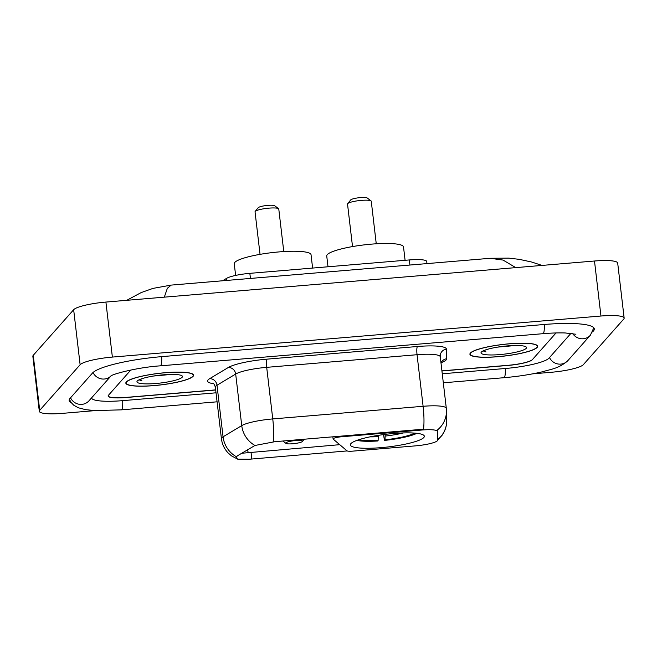 <?xml version="1.0" encoding="UTF-8"?>
<svg xmlns="http://www.w3.org/2000/svg" width="657" height="657" viewBox="0 0 657 657"><rect width="100%" height="100%" fill="white"/><g stroke="black" fill="none" stroke-linecap="round" stroke-linejoin="round"><path stroke-width="0.99" d="M421.827 430.023A18.979 3.26 173.3 0 1 437.48 431.411A18.979 3.26 173.3 0 1 437.488 431.46L437.71 440.083A18.979 3.26 173.3 0 1 437.439 440.683A18.979 3.26 173.3 0 1 415.667 445.848L352.661 451.145A7.03 1.207 -6.7 0 1 346.97 450.809L333.214 439.131A7.03 1.207 -6.7 0 1 333.099 438.95A7.03 1.207 -6.7 0 1 333.198 438.704A7.03 1.207 -6.7 0 1 341.262 436.798L421.827 430.023L421.745 429.349L423.519 429.267A24.596 4.583 85.2 0 0 423.108 406.289A28.111 4.837 -6.7 0 1 446.308 408.342A28.111 4.837 -6.7 0 1 446.308 408.416A24.596 24.235 178.5 0 1 437.209 430.154L437.365 430.466M423.814 437.513A37.252 6.406 173.3 0 0 424.34 436.232A37.252 6.406 173.3 0 0 390.118 433.825A37.252 6.406 173.3 0 0 350.871 443.639A37.252 6.406 173.3 0 0 350.345 444.92A37.252 6.406 173.3 0 0 384.575 447.318A37.252 6.406 173.3 0 0 423.814 437.513M222.542 280.777L226.583 278.363A21.09 3.622 -6.7 0 1 249.841 273.345L409.319 259.942A21.09 3.622 -6.7 0 1 426.722 261.486A21.09 3.622 -6.7 0 1 426.722 261.543M215.701 389.995L125.536 397.567A21.09 3.622 173.3 0 1 108.142 396.031A21.09 3.622 173.3 0 1 108.438 395.3L130.85 370.006L108.561 395.169A21.09 3.622 173.3 0 0 108.257 395.9A21.09 3.622 173.3 0 0 125.659 397.436L215.685 389.872M441.906 370.86L508.263 365.284A21.09 3.622 173.3 0 0 532.457 359.551L554.902 334.208A21.09 3.622 173.3 0 0 555.206 333.485A21.09 3.622 173.3 0 0 554.91 332.984M91.52 397.937A37.958 6.529 173.3 0 0 122.818 400.639L216.03 392.804M442.251 373.792L505.43 368.487A37.958 6.529 173.3 0 0 548.973 358.164L570.949 333.354M532.589 373.858L551.092 372.297A28.111 4.837 173.3 0 0 583.342 364.651L623.756 319.039A28.111 4.837 173.3 0 0 624.15 318.078A28.111 4.837 173.3 0 0 600.95 316.025L112.372 357.08A28.111 4.837 173.3 0 0 80.121 364.725L39.707 410.338A28.111 4.837 173.3 0 0 39.313 411.307A28.111 4.837 173.3 0 0 62.505 413.36L95.396 410.592M624.15 318.078L617.687 263.063A28.111 4.837 173.3 0 0 594.495 261.01L105.908 302.064A28.111 4.837 173.3 0 0 73.658 309.718L33.244 355.322A28.111 4.837 173.3 0 0 32.85 356.291L39.313 411.307M592.565 331.957L593.443 330.972A60.444 10.389 173.3 0 0 594.298 328.894A60.444 10.389 173.3 0 0 544.423 324.476L161.811 356.628A60.444 10.389 173.3 0 0 92.473 373.069L70.02 398.413A60.444 10.389 173.3 0 0 69.166 400.491A60.444 10.389 173.3 0 0 71.383 402.848M515.745 267.621L503.081 260.073L490.196 258.291L171.173 285.097L167.354 288.292L164.316 297.161M537.139 347.43A34.09 5.864 173.3 0 0 537.623 346.255A34.09 5.864 173.3 0 0 506.301 344.063A34.09 5.864 173.3 0 0 470.396 353.039A34.09 5.864 173.3 0 0 469.911 354.213A34.09 5.864 173.3 0 0 501.234 356.406A34.09 5.864 173.3 0 0 537.139 347.43M193.068 376.346A34.09 5.864 173.3 0 0 193.552 375.172A34.09 5.864 173.3 0 0 162.23 372.979A34.09 5.864 173.3 0 0 126.316 381.955A34.09 5.864 173.3 0 0 125.84 383.121A34.09 5.864 173.3 0 0 157.163 385.322A34.09 5.864 173.3 0 0 193.068 376.346M347.159 450.924L249.102 459.251L237.76 459.194L236.175 457.732L237.218 455.925L254.965 445.471L274.954 441.685L421.745 429.349M339.743 444.674L241.669 453.256M441.915 370.983L508.148 365.415A21.09 3.622 173.3 0 0 532.334 359.683L555.025 334.076A21.09 3.622 173.3 0 0 555.321 333.354A21.09 3.622 173.3 0 0 555.149 332.976M470.732 353.006A33.737 5.798 173.3 0 0 470.256 354.172A33.737 5.798 173.3 0 0 501.258 356.34A33.737 5.798 173.3 0 0 536.802 347.454A33.737 5.798 173.3 0 0 537.278 346.296A33.737 5.798 173.3 0 0 506.276 344.12A33.737 5.798 173.3 0 0 470.732 353.006M526.208 348.35A22.921 3.942 173.3 0 0 526.101 346.921A22.921 3.942 173.3 0 0 503.476 346.296A22.921 3.942 173.3 0 0 481.326 352.119A22.921 3.942 173.3 0 0 481.277 352.185A22.921 3.942 173.3 0 0 500.084 354.566A22.921 3.942 173.3 0 0 526.208 348.35M483.133 350.904L486.016 351.963L484.562 350.296M497.645 347.11L515.622 345.492M486.016 351.963L483.462 350.756M126.661 381.922A33.737 5.798 173.3 0 0 126.185 383.08A33.737 5.798 173.3 0 0 157.187 385.257A33.737 5.798 173.3 0 0 192.723 376.371A33.737 5.798 173.3 0 0 193.199 375.213A33.737 5.798 173.3 0 0 162.205 373.036A33.737 5.798 173.3 0 0 126.661 381.922M182.137 377.266A22.921 3.942 173.3 0 0 182.03 375.829A22.921 3.942 173.3 0 0 159.405 375.213A22.921 3.942 173.3 0 0 137.256 381.035A22.921 3.942 173.3 0 0 137.206 381.101A22.921 3.942 173.3 0 0 156.013 383.483A22.921 3.942 173.3 0 0 182.137 377.266M139.062 379.82L141.945 380.879L140.491 379.204M153.574 376.026L171.551 374.408M141.945 380.879L139.391 379.672M376.256 243.788L371.262 201.247A11.949 2.053 173.3 0 0 371.041 200.911L367.206 197.979A8.434 1.454 173.3 0 0 358.886 197.749A8.434 1.454 173.3 0 0 350.731 199.892A8.434 1.454 173.3 0 0 350.715 199.917A8.434 1.454 173.3 0 0 350.698 199.942L347.668 203.654A11.949 2.053 173.3 0 0 347.528 204.031L352.522 246.58M371.041 200.911A11.949 2.053 173.3 0 0 359.239 200.59A11.949 2.053 173.3 0 0 347.693 203.621A11.949 2.053 173.3 0 0 347.668 203.654M405.09 260.295L403.521 246.95A38.656 6.644 173.3 0 0 368.002 244.461A38.656 6.644 173.3 0 0 327.285 254.645A38.656 6.644 173.3 0 0 326.734 255.975L328.007 266.775M356.923 440.371A33.458 5.749 173.3 0 0 377.586 440.987L378.128 440.371L378.301 435.353M359.124 439.623A30.222 5.199 173.3 0 0 378.128 440.371M416.891 433.324A33.458 5.749 173.3 0 1 384.468 440.412L383.516 434.597M384.468 440.412L385.01 439.796A30.222 5.199 173.3 0 0 414.575 433.103M385.166 434.384L385.01 439.796M283.775 251.565L278.773 209.016A11.949 2.053 173.3 0 0 278.552 208.68L274.725 205.756A8.434 1.454 173.3 0 0 266.397 205.526A8.434 1.454 173.3 0 0 258.25 207.669A8.434 1.454 173.3 0 0 258.226 207.686A8.434 1.454 173.3 0 0 258.209 207.711M278.552 208.68A11.949 2.053 173.3 0 0 266.758 208.359A11.949 2.053 173.3 0 0 255.212 211.39A11.949 2.053 173.3 0 0 255.179 211.431A11.949 2.053 173.3 0 0 255.039 211.809L260.041 254.349M285.877 442.851A8.434 1.454 173.3 0 0 285.91 443.376A8.434 1.454 173.3 0 0 294.237 443.606A8.434 1.454 173.3 0 0 302.392 441.463A8.434 1.454 173.3 0 0 302.409 441.438A8.434 1.454 173.3 0 0 295.486 440.56A8.434 1.454 173.3 0 0 285.877 442.851M312.609 268.072L311.04 254.727A38.656 6.644 173.3 0 0 275.521 252.239A38.656 6.644 173.3 0 0 234.795 262.414A38.656 6.644 173.3 0 0 234.253 263.744L235.625 275.423M341.18 436.117L341.262 436.798M437.472 431.362L437.357 430.368M409.919 265.034L409.319 259.942M250.44 278.437L249.841 273.345M226.821 280.424L226.583 278.363M217.089 401.813L121.389 409.853A11.243 2.094 -94.8 0 0 122.678 400.647M70.554 397.805A11.243 10.882 41.5 0 0 88.966 400.819L110.992 375.96M93.023 372.519A11.243 10.882 41.5 0 0 110.918 376.001M161.671 356.644A11.243 2.094 85.2 0 1 160.382 365.842L542.986 333.69C551.527 332.984 558.959 332.746 565.299 332.968L575.885 334.249M544.275 324.484A11.243 2.094 85.2 0 1 542.986 333.69M593.805 327.802L590.364 335.226A11.243 10.882 -138.5 0 1 572.715 333.575M590.364 335.226L567.911 360.57A11.243 10.882 -138.5 0 1 549.507 357.556M567.911 360.57C558.976 368.495 551.79 369.02 541.943 371.887C530.322 374.58 517.675 376.518 503.993 377.701A11.243 2.094 -94.8 0 0 505.282 368.495M33.244 355.322L39.707 410.338M73.658 309.718L80.121 364.725M105.908 302.064L112.372 357.08M594.495 261.01L600.95 316.025M593.328 330.019L593.443 330.972M213.714 383.729A35.141 6.044 -6.7 0 1 208.072 379.894A35.141 6.044 -6.7 0 1 209.624 378.695L228.308 367.493A35.141 6.044 -6.7 0 1 267.07 359.141L417.425 346.502A35.141 6.044 -6.7 0 1 446.423 349.163L446.678 358.771A35.141 6.044 -6.7 0 1 441.307 362.656M236.405 456.738A24.596 22.642 -120.9 0 1 223.06 436.806L216.999 385.232A28.111 4.837 173.3 0 0 215.767 386.193A28.111 4.837 173.3 0 0 215.365 387.162C214.207 384.156 213.361 382.793 212.819 383.064M437.702 439.944L441.923 435.476C445.208 430.926 446.809 425.826 446.711 420.193A24.596 24.235 178.5 0 1 437.693 439.574M237.76 459.194L231.445 455.851L228.02 452.837C224.308 448.854 222.107 444.148 221.425 438.736A28.111 4.837 -6.7 0 1 221.82 437.767A28.111 4.837 -6.7 0 1 223.06 436.806L241.743 425.613A28.111 4.837 -6.7 0 1 272.754 418.928L423.108 406.289L417.047 354.714L266.693 367.345A28.111 4.837 173.3 0 0 235.682 374.038L216.999 385.232A7.03 6.471 59.1 0 0 209.624 378.695M273.164 441.898A24.596 4.583 -94.8 0 0 272.754 418.928L266.693 367.345A7.03 1.306 85.2 0 1 267.07 359.141M254.965 445.471A24.596 22.642 -120.9 0 1 241.743 425.613L235.682 374.038A7.03 6.471 59.1 0 0 228.308 367.493M248.313 452.501A18.979 3.531 85.2 0 1 247.418 449.807M440.256 356.841A28.111 4.837 173.3 0 0 440.247 356.767A28.111 4.837 173.3 0 0 417.047 354.714A7.03 1.306 85.2 0 1 417.425 346.502M446.423 349.163A7.03 6.923 -1.5 0 0 440.239 356.71M446.678 358.771A7.03 6.923 -1.5 0 0 440.978 363.025M251.812 458.931L251.007 452.131M370.055 436.848A27.036 4.648 173.3 0 0 378.309 436.642M385.183 436.067A27.036 4.648 173.3 0 0 403.299 432.938M437.48 431.411L437.365 430.409M426.968 263.605L426.722 261.486M332.853 436.815L333.099 438.95M503.993 377.701L443.303 382.801M110.77 376.1C112.273 374.03 138.512 367.197 160.382 365.842M69.396 399.316L71.071 402.437L73.74 405.205L78.232 407.751L85.599 409.664L94.945 410.576L121.389 409.853M171.181 285.097L152.982 288.39L141.173 292.579L126.735 300.315M490.196 258.283L508.789 258.135L519.334 259.351L531.702 262.036L542.009 265.42M446.711 420.193L446.308 408.342L440.206 356.225M221.425 438.736L215.365 387.162M442.03 361.802L441.003 363.206M470.166 353.335L470.256 354.172M537.18 345.459L537.278 346.296M126.087 382.251L126.185 383.08M193.109 374.375L193.199 375.213M258.226 207.686L255.179 211.431M285.91 443.376L282.83 441.019M302.409 441.438L304.216 439.221"/></g></svg>
